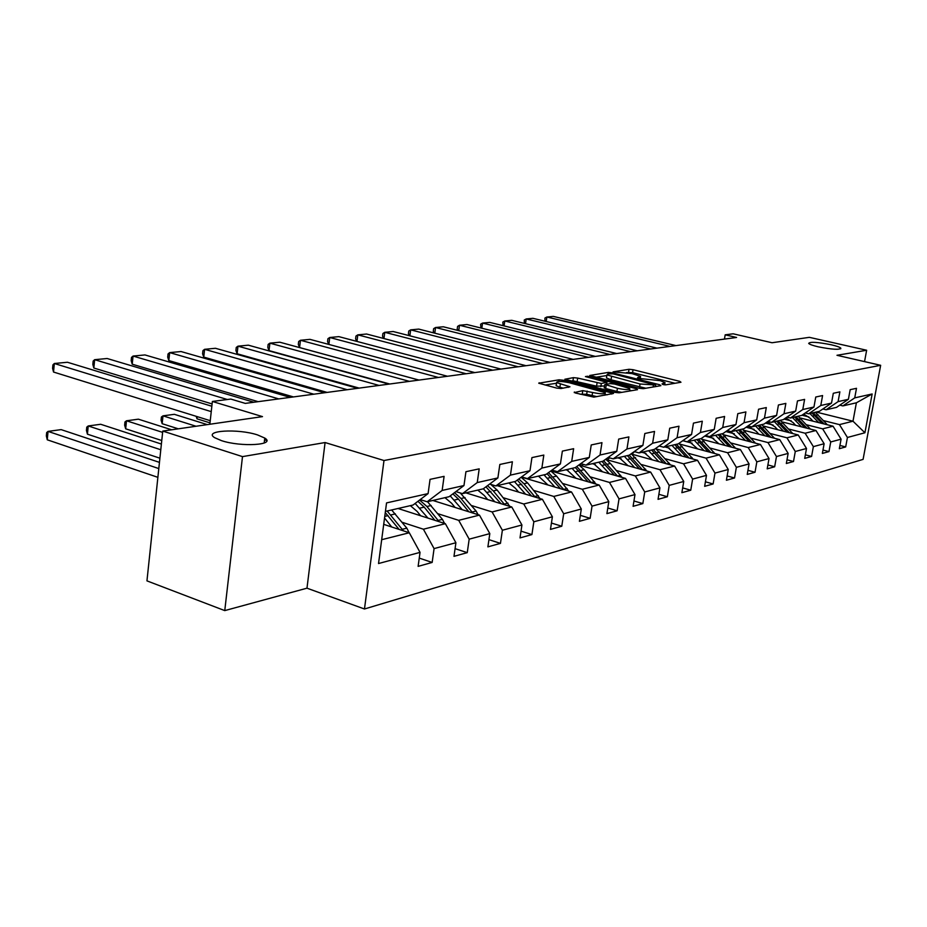 <?xml version="1.0" encoding="UTF-8"?>
<svg xmlns="http://www.w3.org/2000/svg" width="927" height="927" viewBox="0 0 927 927"><rect width="100%" height="100%" fill="white"/><g stroke="black" fill="none" stroke-linecap="round" stroke-linejoin="round"><path stroke-width="1.39" d="M662.863 384.543L665.748 384.844L680.974 382.248L679.746 381.345L633.048 369.699L629.051 369.282L613.083 371.866L631.994 373.593L640.569 376.42L637.475 377.729L638.274 378.355L660.186 380.661L665.03 382.584L662.017 383.905L662.863 384.543M257.544 434.925C237.961 428.401 202.723 430.476 214.635 437.671L221.368 440.603C241.24 447.301 276.408 445.053 264.763 438.065L257.544 434.925M831.183 344.763C817.371 342.063 809.874 341.611 808.68 343.407C809.572 344.404 812.747 345.528 818.182 346.802C832.064 349.525 839.619 349.989 840.835 348.193C839.932 347.185 836.71 346.038 831.183 344.763M574.346 392.017L575.412 393.013L593.848 397.127L613.5 393.454L563.361 380.244L559.051 379.803L538.761 383.199L556.652 388.089L561.078 388.529L569.954 386.802L556.606 382.573C556.895 381.032 561.113 381.078 569.248 382.724L605.296 392.666C604.995 394.207 600.766 394.149 592.585 392.492L582.77 390.638L574.253 392.608M864.543 361.611L866.641 350.244L809.352 337.335L772.04 342.747L733.13 333.801L725.181 334.832L736.583 337.463L245.273 403.396L230.811 399.062L212.376 401.461L209.85 424.253M242.492 456.617L224.763 610.603L306.976 588.182L325.087 442.538L242.492 456.617L162.758 431.078L262.492 416.617L212.376 401.461M325.087 442.538L383.987 460.522L880.65 365.308L863.083 459.386L364.473 608.993L383.987 460.522M866.641 350.244L836.977 355.296L880.65 365.308M639.051 388.251L643.268 388.68L660.893 385.678L659.688 384.751L612.399 372.828L608.309 372.399L589.757 375.47L639.051 388.251M637.544 389.664L619.12 392.805L614.786 392.364L564.833 379.247L573.431 377.648L577.683 378.077L601.31 383.488L606.953 382.306L585.424 376.582L587.637 376.246L636.374 388.703L637.544 389.664M224.763 610.603L146.953 580.87L162.758 431.078M419.259 558.112L432.156 562.446L434.079 548.599L455.91 542.735L453.987 556.351L467.254 552.643L469.178 539.166L489.815 533.616L487.892 546.872L500.453 543.373L502.376 530.244L521.936 524.983L520.012 537.903L531.913 534.578L533.836 521.785L552.388 516.791L550.476 529.398L561.774 526.235L563.686 513.755L581.31 509.016L579.398 521.322L590.14 518.32L592.04 506.13L608.807 501.623L606.907 513.628L617.127 510.777L619.027 498.877L634.983 494.589L633.095 506.316L642.84 503.593L644.717 491.97L659.931 487.88L658.054 499.34L667.359 496.745L669.224 485.377L683.744 481.472L681.878 492.689L690.754 490.209L692.62 479.097L706.49 475.366L704.647 486.327L713.13 483.964L714.972 473.083L728.251 469.514L726.409 480.244L734.532 477.984L736.362 467.335L749.062 463.917L747.243 474.427L755.018 472.26L756.838 461.831L769.016 458.552L767.197 468.853L774.659 466.768L776.467 456.547L788.135 453.407L786.339 463.5L793.5 461.507L795.285 451.495L806.502 448.483L804.717 458.378L811.588 456.455L813.361 446.629L824.126 443.732L822.365 453.442L828.97 451.6L830.731 441.959L841.079 439.178L839.329 448.703L845.679 446.93L847.429 437.474L864.914 432.77L872.145 393.975L856.386 402.793L842.875 405.91L839.781 405.145M432.156 562.446L418.123 566.374L420.035 552.376L378.529 563.535L386.547 502.909L428.1 493.593L430.047 479.363L444.091 476.362L442.144 490.441L463.975 485.539L465.933 471.692L479.189 468.865L477.243 482.573L497.88 477.938L499.838 464.462L512.388 461.773L510.441 475.122L529.989 470.731L531.936 457.602L543.825 455.064L541.878 468.065L560.418 463.906L562.365 451.113L573.639 448.703L571.704 461.379L589.305 457.428L591.241 444.948L601.959 442.654L600.036 455.018L616.768 451.264L618.691 439.085L628.888 436.907L626.965 448.981L642.898 445.4L644.821 433.512L654.532 431.437L652.62 443.222L667.811 439.815L669.711 428.193L678.981 426.211L677.081 437.729L691.565 434.485L693.454 423.118L702.307 421.229L700.418 432.492L714.265 429.386L716.142 418.286L724.59 416.478L722.712 427.498L735.957 424.52L737.811 413.651L745.899 411.924L744.045 422.712L756.71 419.873L758.564 409.224L766.305 407.567L764.462 418.135L776.594 415.412L778.425 404.983L785.853 403.396L784.022 413.743L795.656 411.125L797.475 400.916L804.601 399.398L802.782 409.525L813.952 407.023L815.76 397.011L822.585 395.551L820.789 405.493L831.519 403.083L833.303 393.268L839.874 391.866L838.101 401.611L848.414 399.294L850.175 389.664L856.49 388.32L854.729 397.88L872.145 393.975M398.031 508.494L445.354 523.685L423.407 529.213L402.109 522.272M420.221 499.583L427.162 501.774L449.12 496.71L463.975 485.539M423.407 529.213L434.079 548.599M445.354 523.685L455.91 542.735M442.144 490.441L427.162 501.774M432.839 500.464L479.468 515.111L458.703 520.337L437.811 513.685M455.91 491.611L462.469 493.639L483.234 488.842L497.88 477.938M458.703 520.337L469.178 539.166M479.468 515.111L489.815 533.616M477.243 482.573L462.469 493.639M465.841 492.851L511.774 506.988L492.098 511.936L471.588 505.551M489.665 484.056L495.864 485.933L515.528 481.391L529.989 470.731M492.098 511.936L502.376 530.244M511.774 506.988L521.936 524.983M510.441 475.122L495.864 485.933M497.173 485.632L542.411 499.294L523.743 503.987L503.616 497.834M521.634 476.895L527.498 478.633L546.165 474.334L560.418 463.906M523.743 503.987L533.836 521.785M542.411 499.294L552.388 516.791M541.878 468.065L527.498 478.633M521.345 477.104L571.507 491.97L553.778 496.432L534.01 490.51M551.959 470.093L557.521 471.716L575.25 467.625L589.305 457.428M553.778 496.432L563.686 513.755M571.507 491.97L581.31 509.016M571.704 461.379L557.521 471.716M550.812 470.928L599.178 485.018L582.318 489.259L562.898 483.546M539.375 476.617L538.008 476.211M580.765 463.627L586.049 465.134L602.909 461.252L616.768 451.264M582.318 489.259L592.04 506.13M599.178 485.018L608.807 501.623M600.036 455.018L586.049 465.134M579.074 465.087L625.528 478.39L609.468 482.434L590.395 476.907M568.077 470.452L565.818 469.804M608.158 457.463L613.187 458.877L629.236 455.18L642.898 445.4M609.468 482.434L619.027 498.877M625.528 478.39L634.983 494.589M626.965 448.981L613.187 458.877M606.131 459.525L650.638 472.075L635.331 475.933L616.582 470.592M595.331 464.543L592.33 463.685M634.242 451.588L639.027 452.921L654.335 449.386L667.811 439.815M635.331 475.933L644.717 491.97M650.638 472.075L659.931 487.88M652.62 443.222L639.027 452.921M631.843 454.172L674.613 466.049L659.989 469.722L641.577 464.566M621.264 458.865L617.637 457.845M659.109 445.991L663.674 447.231L678.274 443.871L691.565 434.485M659.989 469.722L669.224 485.377M674.613 466.049L683.744 481.472M677.081 437.729L663.674 447.231M656.328 449.016L697.51 460.29L683.547 463.801L665.435 458.807M645.968 453.43L641.808 452.272M682.851 440.638L687.197 441.808L701.148 438.587L714.265 429.386M683.547 463.801L692.62 479.097M697.51 460.29L706.49 475.366M700.418 432.492L687.197 441.808M679.676 444.056L719.41 454.786L706.05 458.147L688.251 453.303M669.561 448.204L664.926 446.941M705.528 435.528L709.676 436.629L723.025 433.546L735.957 424.52M706.05 458.147L714.972 473.083M719.41 454.786L728.251 469.514M722.712 427.498L709.676 436.629M701.982 439.282L740.383 449.514L727.579 452.735L710.07 448.031M692.098 443.199L682.77 440.696M727.208 430.626L731.183 431.669L743.964 428.714L756.71 419.873M727.579 452.735L736.362 467.335M740.383 449.514L749.062 463.917M744.045 422.712L731.183 431.669M723.315 434.682L760.464 444.473L748.205 447.556L730.974 442.979M713.663 438.39L704.798 436.038M747.973 425.933L751.774 426.918L764.022 424.091L776.594 415.412M748.205 447.556L756.838 461.831M760.464 444.473L769.016 458.552M764.462 418.135L751.774 426.918M743.744 430.267L779.734 439.63L767.973 442.585L751.021 438.135M734.311 433.766L725.876 431.553M767.869 421.437L771.519 422.364L783.257 419.653L795.656 411.125M767.973 442.585L776.467 456.547M779.734 439.63L788.135 453.407M784.022 413.743L771.519 422.364M763.315 426.003L798.217 434.972L786.93 437.811L770.244 433.5M754.114 429.317L746.096 427.243M786.953 417.115L790.441 417.996L801.716 415.4L813.952 407.023M786.93 437.811L795.285 451.495M798.217 434.972L806.502 448.483M802.782 409.525L790.441 417.996M782.098 421.901L815.98 430.51L805.134 433.233L788.715 429.039M773.106 425.041L765.482 423.083M805.262 412.967L808.622 413.801L819.445 411.31L831.519 403.083M805.134 433.233L813.361 446.629M815.98 430.51L824.126 443.732M820.789 405.493L808.622 413.801M800.14 417.938L833.06 426.211L822.631 428.842L806.455 424.751M791.345 420.916L784.091 419.085M822.863 408.981L826.084 409.78L836.502 407.382L848.414 399.294M822.631 428.842L830.731 441.959M833.06 426.211L841.079 439.178M838.101 401.611L826.084 409.78M816.177 412.063L852.991 421.206L839.456 424.612L823.535 420.626M808.889 416.953L801.982 415.215M839.456 424.612L847.429 437.474M856.386 402.793L852.991 421.206L864.914 432.77M854.729 397.88L842.875 405.91M306.976 588.182L364.473 608.993M725.181 334.832L724.462 339.097M381.681 539.699L409.294 532.758L383.708 524.358M428.1 493.593L413.048 505.03L385.423 511.403M409.294 532.758L420.035 552.376M839.932 445.447L845.679 446.93M822.979 450.047L828.97 451.6M805.354 454.821L811.588 456.455M787.011 459.78L793.5 461.507M767.892 464.948L774.659 466.768M747.95 470.325L755.018 472.26M727.15 475.945L734.532 477.984M705.412 481.797L713.13 483.964M682.678 487.915L690.754 490.209M658.888 494.3L667.359 496.745M633.952 500.986L642.84 503.593M607.799 507.996L617.127 510.777M580.325 515.342L590.14 518.32M551.438 523.048L561.774 526.235M521.02 531.148L531.913 534.578M488.946 539.665L500.453 543.373M455.076 548.645L467.254 552.643M675.007 383.268L632.585 372.642L626.49 372.538M606.826 375.551L595.864 377.231M655.528 385.006L613.141 373.859L608.054 373.905L606.918 374.937L640.059 383.998L655.528 385.006L655.262 386.64M606.571 377.196L606.455 377.961L611.044 379.792L611.519 376.756M645.887 388.239L611.044 379.792M570.986 381.043L572.967 380.742L573.431 377.648M604.52 386.003L596.571 386.165L572.967 380.742M629.526 390.186L631.507 390.696M617.428 388.297C625.343 389.896 629.456 389.977 629.792 388.529L614.566 384.045L610.325 383.604L605.064 384.462L617.428 388.297L616.942 391.426L621.762 392.353M604.253 387.66L605.679 388.517L606.165 385.4M616.942 391.426L605.679 388.517M596.803 396.617L586.675 394.276L580.001 394.207M556.246 384.96L556.13 385.725L559.896 387.266L560.371 384.091M563.361 388.17L559.896 387.266M556.501 383.257L544.972 385.018M607.058 394.867L605.03 394.346M827.336 424.775L815.308 412.26M818.773 422.619L809.874 413.523M812.967 421.159L810.499 418.483L803.721 414.033M824.126 423.975L813.246 412.735M811.948 413.036L822.064 423.454M669.989 346.408L546.872 317.011L546.2 321.518M676.015 345.597L553.338 316.397L546.872 317.011L544.914 318.077L544.972 321.229M810.407 429.097L798.124 416.223M801.519 426.837L792.469 417.532M795.633 425.342L793.118 422.596L785.806 417.903M807.093 428.251L795.98 416.721M794.624 417.034L804.937 427.706M792.794 433.581L780.256 420.348M783.582 431.206L774.381 421.704M777.602 429.676L775.042 426.872L767.15 421.924M789.375 432.7L778.043 420.858M776.629 421.182L787.127 432.121M650.731 348.992L526.2 318.958L525.516 323.674M656.976 348.146L532.909 318.32L526.2 318.958L524.242 320.047L524.381 323.396M630.731 351.669L504.775 320.985L504.079 325.91M637.231 350.8L511.727 320.325L504.775 320.985L502.828 322.086L503.048 325.655M774.474 438.262L761.681 424.636M764.902 435.771L755.563 426.038M758.842 434.195L756.235 431.31L747.707 426.119M770.94 437.335L759.364 425.169M757.892 425.505L768.61 436.733M755.401 443.129L742.33 429.097M745.447 440.51L735.957 430.568M739.306 438.9L730.499 431.484M751.739 442.167L739.92 429.653M738.39 430.001L749.306 441.53M735.517 448.228L722.168 433.743M725.169 445.458L715.517 435.273M718.935 443.801L710.488 436.432M731.739 447.22L719.653 434.323M718.054 434.693L729.201 446.536M609.966 354.462L482.561 323.083L481.831 328.228M616.71 353.546L489.769 322.399L482.561 323.083L480.626 324.195L480.928 328.007M588.378 357.358L459.502 325.25L458.749 330.649M595.389 356.408L466.988 324.543L459.502 325.25L457.579 326.397L457.22 328.981L457.961 330.452M565.91 360.371L435.551 327.509L434.786 333.175M573.21 359.386L443.326 326.779L435.551 327.509L433.639 328.668L433.28 331.298L434.114 333.013M714.775 453.535L701.136 438.598M704.01 450.626L694.196 440.198M697.683 448.923L689.097 441.368M710.87 452.48L698.506 439.201M696.849 439.583L708.216 451.762M542.527 363.511L410.661 329.861L409.873 335.806M550.128 362.492L418.737 329.097L410.661 329.861L408.761 331.032L408.413 333.72L409.328 335.667M693.118 459.097L678.888 443.43M681.913 456.026L671.936 445.331M675.505 454.265L666.768 446.524M689.085 457.984L676.443 444.288M674.705 444.693L686.316 457.231M518.147 366.779L384.763 332.306L383.952 338.564M526.072 365.713L393.175 331.518L384.763 332.306L382.897 333.5L382.538 336.234L383.558 338.459M670.488 464.902L655.609 448.471M634.52 451.669L631.924 454.195M658.819 461.669L648.668 450.696M652.307 459.85L643.419 451.901M666.328 463.743L653.373 449.607M651.554 450.024L663.431 462.944M492.724 370.186L357.81 334.856L356.976 341.437M500.986 369.085L366.571 334.021L357.81 334.856L355.968 336.061L355.609 338.853L356.71 341.368M646.814 470.997L631.252 453.732M609.479 457.834L607.498 459.908M634.647 467.567L624.323 456.304M628.043 465.702L619.004 457.532M642.515 469.78L629.236 455.169M627.347 455.609L639.479 468.923M466.188 373.755L329.734 337.498L328.876 344.438M474.821 372.596L338.865 336.64L329.734 337.498L327.915 338.726L327.555 341.576L328.749 344.404M622.017 477.382L610.453 463.5L605.713 459.224M583.303 464.346L581.936 465.899M609.329 473.755L598.819 462.191M602.62 471.831L593.419 463.43M617.579 476.119L603.628 460.731M579.885 465.319L581.507 463.836M601.982 461.461L614.392 475.203M438.448 377.474L300.452 340.267L299.583 347.555L418.981 380.082M447.474 376.258L309.977 339.363L300.452 340.267L298.668 341.518L298.309 344.427L299.583 347.555M596.015 484.103L584.172 469.653L578.9 464.972M555.91 471.24L555.146 472.191M582.782 480.244L572.075 468.355M575.968 478.262L566.606 469.618M591.438 482.758L576.756 466.536M552.979 471.565L553.894 470.661M575.354 467.556L588.1 481.785M552.735 470.325L551.727 471.194M409.444 381.368L269.896 343.152L269.027 350.591L389.757 384.01M418.888 380.093L279.838 342.214L269.896 343.152L268.135 344.415L267.799 347.393L269.027 350.591M568.738 491.148L556.594 476.119L550.742 470.986M554.914 487.057L544.01 474.833M547.996 485.006L538.46 476.107M563.987 489.746L548.517 472.608M547.057 473.674L560.499 488.714M379.073 385.435L237.972 346.165L237.115 353.766L359.155 388.112M388.958 384.114L248.355 345.18L237.972 346.165L236.258 347.451L235.921 350.487L237.115 353.766M540.059 498.587L527.625 482.897L521.113 477.278M525.609 494.218L514.497 481.634M197.231 416.64L196.999 418.819L210 422.863M266.709 440.522L264.554 439.85M518.587 492.098L515.366 488.239L508.877 482.932M535.146 497.104L523.998 483.755L518.807 478.981M517.301 480.093L531.495 495.991M196.176 416.316L196.999 418.819M347.231 389.711L204.6 349.317L203.743 357.092L327.104 392.411M357.602 388.32L215.458 348.285L204.6 349.317L202.932 350.626L202.584 353.732L203.743 357.092M509.885 506.409L497.139 490.047L490.719 484.381M196.072 426.258L162.99 415.852L174.334 414.323L207.312 424.624M264.253 442.399L265.041 442.654M494.775 501.762L483.384 488.738M162.167 423.697L161.078 420.151L161.402 417.011L162.99 415.852L162.167 423.697L178.32 428.83M487.648 499.572L484.346 495.574L477.753 490.105M504.798 504.844L493.315 490.939L487.509 485.655M485.945 486.826L500.974 503.674M313.824 394.195L169.664 352.608L168.818 360.568L293.477 396.93M324.717 392.735L181.032 351.542L169.664 352.608L168.042 353.94L167.706 357.115L168.818 360.568M478.1 514.682L476.096 511.032L460.267 492.955M434.253 500.14L433.824 500.777M162.631 432.376L126.501 420.788L138.378 419.178L171.669 429.792M462.272 509.711L450.209 495.899M125.678 428.807L124.647 425.169L124.971 421.959L126.501 420.788L125.678 428.807L161.761 440.51M455.041 507.44L451.658 503.303L444.96 497.672M472.816 513.025L461.009 498.506L454.497 492.677M452.874 493.894L458.448 499.108L468.819 511.774M278.726 398.9L133.048 356.061L132.225 364.207L258.158 401.669M290.174 397.37L144.971 354.937L133.048 356.061L131.495 357.416L131.171 360.673L132.225 364.207M444.554 523.431L442.422 519.363L427.486 501.704M399.954 508.054L399.375 508.923M160.788 449.757L88.227 425.957L100.695 424.276L161.391 444.045M427.973 518.112L415.157 503.431M87.428 434.172L86.443 430.429L86.767 427.15L88.227 425.957L87.428 434.172L159.896 458.193M420.626 515.748L417.162 511.461L410.36 505.655M439.074 521.669L426.918 506.501L419.595 500.047M417.926 501.322L424.207 507.127L434.902 520.337M227.335 399.514L94.647 359.688L93.836 368.031L212.109 403.94M253.847 402.237L107.161 358.506L94.647 359.688L93.163 361.067L92.839 364.392L93.836 368.031M409.108 532.701L406.837 528.17L391.646 509.966M158.807 468.575L48.042 431.391L61.136 429.618L159.456 462.376M391.715 526.988L384.554 517.996M47.265 439.804L46.35 435.945L46.663 432.585L48.042 431.391L47.265 439.804L157.88 477.335M384.265 524.531L383.766 523.917M403.407 530.823L387.15 511.009M385.273 512.573L399.062 529.398M211.252 411.634L54.322 363.5L53.534 372.04L210.244 420.684M211.854 406.235L67.462 362.26L54.322 363.5L52.909 364.902L52.584 368.309L53.534 372.04M663.825 384.74L664.022 383.569M639.317 378.564L639.503 377.405M628.576 372.225L629.051 369.282M632.585 372.642L633.048 369.699M679.561 382.48L679.746 381.345M608.077 373.894L608.309 372.399M612.272 373.685L612.399 372.828M659.491 385.91L659.688 384.751M639.572 387.057L640.059 383.998M653.118 386.999L653.384 385.365M577.208 381.171L577.683 378.077M596.571 386.165L597.058 383.06M600.835 386.605L601.31 383.488M606.339 384.253L606.594 382.654M587.498 377.115L587.637 376.246M636.177 389.896L636.374 388.703M582.283 393.836L582.77 390.638M586.675 394.276L587.162 391.078M592.086 395.69L592.585 392.492M568.344 387.382L568.529 386.223M539.085 383.396L539.178 382.793M558.807 381.449L559.051 379.803M563.152 381.634L563.361 380.244M611.797 394.056L611.994 392.839M816.119 415.319L818.17 414.832M812.747 416.107L814.821 415.62M826.061 424.462L826.896 424.253M798.9 419.352L801.032 418.853M795.401 420.174L797.544 419.664M808.889 428.703L809.885 428.459M780.997 423.546L783.211 423.025M777.347 424.392L779.584 423.871M791.021 433.129L792.191 432.839M762.365 427.903L764.671 427.37M758.576 428.795L760.905 428.251M772.434 437.729L773.79 437.393M742.967 432.457L745.366 431.889M739.016 433.384L741.438 432.816M753.06 442.515L754.624 442.133M722.747 437.196L725.25 436.605M718.622 438.158L721.148 437.567M732.863 447.509L734.647 447.069M701.646 442.133L704.265 441.519M697.347 443.141L699.989 442.527M711.785 452.724L713.813 452.225M679.63 447.289L682.365 446.652M675.134 448.344L677.892 447.695M689.769 458.17L692.063 457.614M656.617 452.689L659.468 452.017M651.913 453.778L654.798 453.106M666.756 463.871L669.329 463.233M632.538 458.32L635.528 457.625M627.614 459.479L630.638 458.772M642.666 469.827L645.54 469.12M607.324 464.23L610.453 463.5M602.168 465.435L605.331 464.694M617.521 476.049L620.638 475.284M580.893 470.418L584.172 469.653M575.482 471.692L578.807 470.916M591.252 482.55L594.52 481.739M553.141 476.918L556.594 476.119M547.463 478.251L550.951 477.44M563.686 489.363L567.115 488.517M523.998 483.755L527.625 482.897M518.019 485.145L521.692 484.288M534.717 496.536L538.32 495.644M493.315 490.939L497.139 490.047M487.034 492.411L490.893 491.507M504.218 504.079L508.019 503.141M461.009 498.506L465.03 497.567M454.381 500.059L458.448 499.108M472.086 512.028L476.096 511.032M426.918 506.501L431.171 505.505M419.908 508.135L424.207 507.127M438.193 520.418L442.422 519.363M390.893 514.937L395.389 513.882M384.775 516.374L388.042 515.609M402.364 529.282L406.837 528.17M840.731 348.807L840.835 348.193M264.183 443.048L264.763 438.065M664.659 384.844L664.914 383.303M640.209 378.656L640.453 377.127M655.459 386.605L655.725 384.948M606.455 377.961L606.918 374.937M606.652 384.195L606.907 382.561M629.387 391.055L629.688 389.224M604.219 387.926L604.705 384.809M604.891 395.238L605.18 393.419M556.13 385.725L556.606 382.573"/></g></svg>
